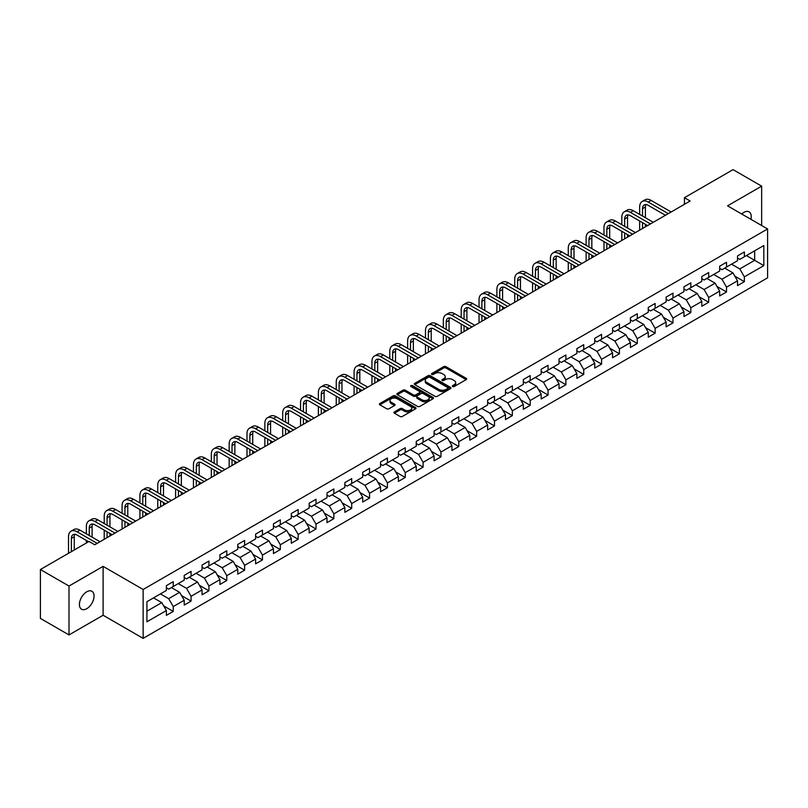 <?xml version="1.0" encoding="UTF-8"?>
<svg xmlns="http://www.w3.org/2000/svg" width="808" height="808" viewBox="0 0 808 808"><rect width="100%" height="100%" fill="white"/><g stroke="black" fill="none" stroke-linecap="round" stroke-linejoin="round"><path stroke-width="1.21" d="M452.662 386.517A1.111 0.646 0 0 0 454.227 386.517L466.166 379.629A1.586 0.919 0 0 0 466.63 378.972A1.586 0.919 0 0 0 466.166 378.326L445.945 366.66A1.586 0.919 0 0 0 443.703 366.66L431.765 373.549A1.111 0.646 0 0 0 433.341 374.457L434.886 373.559A5.08 2.939 0 0 1 442.077 373.559L443.754 374.538A5.08 2.939 0 0 1 445.248 376.609A5.08 2.939 0 0 1 443.754 378.689L442.208 379.578A1.111 0.646 0 0 0 443.784 380.487L445.329 379.588A5.08 2.939 0 0 1 452.52 379.588L454.197 380.568A5.08 2.939 0 0 1 455.692 382.639A5.08 2.939 0 0 1 454.197 384.719L452.662 385.608A1.111 0.646 0 0 0 452.662 386.517L452.662 385.608M86.739 608.707A10.353 5.979 120 0 0 93.506 599.576A10.353 5.979 120 0 0 91.91 591.284A10.353 5.979 120 0 0 86.739 591.789A10.353 5.979 120 0 0 79.972 600.92A10.353 5.979 120 0 0 81.558 609.222A10.353 5.979 120 0 0 86.739 608.707M750.905 219.311A10.353 5.979 120 0 0 749.097 211.858A10.353 5.979 120 0 0 743.915 212.373A10.353 5.979 120 0 0 741.734 214.019M394.405 411.918A1.586 0.919 0 0 0 393.93 412.565A1.586 0.919 0 0 0 394.405 413.211L400.071 416.484A1.586 0.919 0 0 0 402.313 416.484L415.565 408.838A1.586 0.919 0 0 0 416.039 408.181A1.586 0.919 0 0 0 415.565 407.535L395.354 395.87A1.586 0.919 0 0 0 393.112 395.87L379.861 403.515A1.586 0.919 0 0 0 379.396 404.162A1.586 0.919 0 0 0 379.861 404.818L386.709 408.767A1.586 0.919 0 0 0 388.951 408.767L394.627 405.495A1.586 0.919 0 0 0 395.092 404.848A1.586 0.919 0 0 0 394.627 404.202L391.224 402.233A4.252 2.454 0 0 1 389.981 400.505A4.252 2.454 0 0 1 392.607 398.233A4.252 2.454 0 0 1 397.233 398.768L410.545 406.454A4.252 2.454 0 0 1 411.787 408.181A4.252 2.454 0 0 1 409.161 410.454A4.252 2.454 0 0 1 404.535 409.919L402.313 408.636A1.586 0.919 0 0 0 400.071 408.636L394.405 411.918L394.405 413.211M103.101 566.368L69.003 586.042L40.4 569.529L40.4 618.413L69.003 634.926L103.101 615.241L143.137 638.36L143.137 589.486L103.101 566.368L103.101 615.241M761.651 225.523L761.651 186.153L727.553 205.838L767.6 228.957L143.137 589.486M761.651 186.153L733.048 169.64L684.427 197.708L684.427 204.313M40.4 569.529L89.021 541.461L94.748 544.764L690.143 201.01L684.427 197.708M434.997 396.324A1.586 0.919 0 0 0 437.239 396.324L450.49 388.668A1.586 0.919 0 0 0 450.965 388.022A1.586 0.919 0 0 0 450.49 387.375L430.28 375.7A1.586 0.919 0 0 0 428.038 375.7L414.787 383.356A1.586 0.919 0 0 0 414.322 384.002A1.586 0.919 0 0 0 414.787 384.648L434.997 396.324M411.353 386.759A1.111 0.646 0 0 1 412.484 386.911L412.484 385.588L433.027 397.455A1.586 0.919 0 0 1 433.502 398.102A1.586 0.919 0 0 1 433.027 398.748L419.776 406.404A1.586 0.919 0 0 1 417.534 406.404L397.324 394.728L397.324 393.435A1.586 0.919 0 0 0 396.859 394.082A1.586 0.919 0 0 0 397.324 394.728M397.324 393.435L402.99 390.163A1.586 0.919 0 0 1 405.242 390.163L413.433 394.89A1.586 0.919 0 0 0 415.686 394.89L419.443 392.718A1.586 0.919 0 0 0 419.908 392.072A1.586 0.919 0 0 0 419.443 391.425L410.908 386.497A1.111 0.646 0 0 1 412.484 385.588M143.137 638.36L767.6 277.831L767.6 228.957M163.681 605.899L173.235 611.414L173.235 606.586L184.214 600.253L184.214 605.071L191.082 601.112L191.082 596.284L202.061 589.941L202.061 594.769L208.929 590.8L208.929 585.982L219.907 579.639L219.907 584.467L226.775 580.498L226.775 575.68L237.764 569.337L237.764 574.155L244.622 570.195L244.622 565.368L255.611 559.035L255.611 563.853L262.469 559.894L262.469 555.066L273.457 548.723L273.457 553.551L280.326 549.581L280.326 544.764L291.304 538.421L291.304 543.249L298.172 539.279L298.172 534.462L309.151 528.119L309.151 532.937L316.019 528.977L316.019 524.15L326.998 517.817L326.998 522.635L333.866 518.675L333.866 513.848L344.844 507.505L344.844 512.333L351.712 508.363L351.712 503.546L362.701 497.203L362.701 502.031L369.559 498.061L369.559 493.244L380.548 486.901L380.548 491.719L387.406 487.759L387.406 482.931L398.394 476.599L398.394 481.416L405.262 477.457L405.262 472.63L416.241 466.287L416.241 471.115L423.109 467.145L423.109 462.327L434.088 455.985L434.088 460.802L440.956 456.843L440.956 452.026L451.935 445.683L451.935 450.5L458.803 446.541L458.803 441.713L469.791 435.381L469.791 440.198L476.649 436.239L476.649 431.411L487.638 425.069L487.638 429.896L494.496 425.927L494.496 421.109L505.485 414.767L505.485 419.584L512.353 415.625L512.353 410.807L523.332 404.465L523.332 409.282L530.2 405.323L530.2 400.495L541.178 394.163L541.178 398.98L548.046 395.021L548.046 390.193L559.025 383.851L559.025 388.678L565.893 384.709L565.893 379.891L576.872 373.549L576.872 378.366L583.74 374.407L583.74 369.589L594.728 363.246L594.728 368.064L601.586 364.105L601.586 359.277L612.575 352.945L612.575 357.762L619.433 353.803L619.433 348.975L630.422 342.632L630.422 347.46L637.29 343.491L637.29 338.673L648.269 332.33L648.269 337.148L655.136 333.189L655.136 328.371L666.115 322.028L666.115 326.846L672.983 322.887L672.983 318.059L683.962 311.726L683.962 316.544L690.83 312.585L690.83 307.757L701.809 301.414L701.809 306.242L708.677 302.273L708.677 297.455L719.665 291.112L719.665 295.93L726.523 291.971L726.523 287.153L737.512 280.81L737.512 285.628L744.37 281.669L744.37 276.841L763.823 265.62L763.823 245.531L754.672 250.823L754.672 260.327L763.823 265.62M173.235 611.414L166.367 615.373L166.367 610.555L146.915 621.786L146.915 601.697L166.367 590.476L166.367 585.649L173.235 581.689L173.235 586.507L184.214 580.164L184.214 575.346L191.082 571.387L191.082 576.205L202.061 569.862L202.061 565.045L208.929 561.075L208.929 565.903L219.907 559.56L219.907 554.732L226.775 550.773L226.775 555.591L237.764 549.258L237.764 544.43L244.622 540.471L244.622 545.289L255.611 538.946L255.611 534.128L262.469 530.169L262.469 534.987L273.457 528.644L273.457 523.826L280.326 519.857L280.326 524.685L291.304 518.342L291.304 513.514L298.172 509.555L298.172 514.373L309.151 508.04L309.151 503.212L316.019 499.253L316.019 504.071L326.998 497.728L326.998 492.91L333.866 488.951L333.866 493.769L344.844 487.426L344.844 482.608L351.712 478.639L351.712 483.467L362.701 477.124L362.701 472.296L369.559 468.337L369.559 473.155L380.548 466.822L380.548 461.994L387.406 458.035L387.406 462.853L398.394 456.51L398.394 451.692L405.262 447.733L405.262 452.551L416.241 446.208L416.241 441.39L423.109 437.421L423.109 442.249L434.088 435.906L434.088 431.078L440.956 427.119L440.956 431.937L451.935 425.604L451.935 420.776L458.803 416.817L458.803 421.635L469.791 415.292L469.791 410.474L476.649 406.515L476.649 411.333L487.638 404.99L487.638 400.172L494.496 396.203L494.496 401.031L505.485 394.688L505.485 389.86L512.353 385.901L512.353 390.719L523.332 384.386L523.332 379.558L530.2 375.599L530.2 380.416L541.178 374.074L541.178 369.256L548.046 365.287L548.046 370.114L559.025 363.772L559.025 358.954L565.893 354.985L565.893 359.812L576.872 353.47L576.872 348.642L583.74 344.683L583.74 349.5L594.728 343.168L594.728 338.34L601.586 334.381L601.586 339.198L612.575 332.856L612.575 328.038L619.433 324.069L619.433 328.896L630.422 322.554L630.422 317.736L637.29 313.767L637.29 318.594L648.269 312.252L648.269 307.424L655.136 303.465L655.136 308.282L666.115 301.95L666.115 297.122L672.983 293.163L672.983 297.98L683.962 291.637L683.962 286.82L690.83 282.851L690.83 287.678L701.809 281.336L701.809 276.518L708.677 272.549L708.677 277.376L719.665 271.034L719.665 266.206L726.523 262.246L726.523 267.064L737.512 260.731L737.512 255.904L744.37 251.944L744.37 256.762L763.823 245.531M171.397 587.567L179.639 592.325L168.66 598.667L160.418 593.91M166.367 587.83L168.66 589.153L173.235 586.507M168.66 598.667L173.235 606.586M179.639 592.325L184.214 600.253M189.254 577.265L197.485 582.023L186.507 588.355L178.265 583.608M184.214 577.528L186.507 578.851L191.082 576.205M186.507 588.355L191.082 596.284M197.485 582.023L202.061 589.941M207.101 566.953L215.332 571.71L204.353 578.053L196.112 573.296M202.061 567.226L204.353 568.539L208.929 565.903M204.353 578.053L208.929 585.982M215.332 571.71L219.907 579.639M224.947 556.651L233.179 561.409L222.2 567.751L213.958 562.994M219.907 556.914L222.2 558.237L226.775 555.591M222.2 567.751L226.775 575.68M233.179 561.409L237.764 569.337M242.794 546.349L251.036 551.106L240.047 557.449L231.815 552.692M237.764 546.612L240.047 547.935L244.622 545.289M240.047 557.449L244.622 565.368M251.036 551.106L255.611 559.035M260.641 536.047L268.882 540.805L257.893 547.137L249.662 542.38M255.611 536.31L257.893 537.633L262.469 534.987M257.893 547.137L262.469 555.066M268.882 540.805L273.457 548.723M278.487 525.735L286.729 530.492L275.74 536.835L267.509 532.078M273.457 526.008L275.74 527.321L280.326 524.685M275.74 536.835L280.326 544.764M286.729 530.492L291.304 538.421M296.334 515.433L304.576 520.19L293.597 526.533L285.355 521.776M291.304 515.696L293.597 517.019L298.172 514.373M293.597 526.533L298.172 534.462M304.576 520.19L309.151 528.119M314.191 505.131L322.422 509.888L311.444 516.231L303.202 511.474M309.151 505.394L311.444 506.717L316.019 504.071M311.444 516.231L316.019 524.15M322.422 509.888L326.998 517.817M332.038 494.829L340.269 499.586L329.29 505.919L321.049 501.162M326.998 495.092L329.29 496.415L333.866 493.769M329.29 505.919L333.866 513.848M340.269 499.586L344.844 507.505M349.884 484.517L358.126 489.274L347.137 495.617L338.895 490.86M344.844 484.79L347.137 486.103L351.712 483.467M347.137 495.617L351.712 503.546M358.126 489.274L362.701 497.203M367.731 474.215L375.973 478.972L364.984 485.315L356.752 480.558M362.701 474.478L364.984 475.801L369.559 473.155M364.984 485.315L369.559 493.244M375.973 478.972L380.548 486.901M385.578 463.913L393.819 468.67L382.83 475.013L374.599 470.256M380.548 464.176L382.83 465.499L387.406 462.853M382.83 475.013L387.406 482.931M393.819 468.67L398.394 476.599M403.424 453.611L411.666 458.368L400.677 464.701L392.446 459.944M398.394 453.874L400.677 455.197L405.262 452.551M400.677 464.701L405.262 472.63M411.666 458.368L416.241 466.287M421.271 443.299L429.513 448.056L418.534 454.399L410.292 449.642M416.241 443.572L418.534 444.885L423.109 442.249M418.534 454.399L423.109 462.327M429.513 448.056L434.088 455.985M439.128 432.997L447.359 437.754L436.381 444.097L428.139 439.34M434.088 433.26L436.381 434.583L440.956 431.937M436.381 444.097L440.956 452.026M447.359 437.754L451.935 445.683M456.974 422.695L465.206 427.452L454.227 433.795L445.986 429.038M451.935 422.958L454.227 424.281L458.803 421.635M454.227 433.795L458.803 441.713M465.206 427.452L469.791 435.381M474.821 412.393L483.063 417.14L472.074 423.483L463.832 418.726M469.791 412.656L472.074 413.979L476.649 411.333M472.074 423.483L476.649 431.411M483.063 417.14L487.638 425.069M492.668 402.081L500.909 406.838L489.921 413.181L481.689 408.424M487.638 402.344L489.921 403.667L494.496 401.031M489.921 413.181L494.496 421.109M500.909 406.838L505.485 414.767M510.515 391.779L518.756 396.536L507.767 402.879L499.536 398.122M505.485 392.042L507.767 393.365L512.353 390.719M507.767 402.879L512.353 410.807M518.756 396.536L523.332 404.465M528.361 381.477L536.603 386.234L525.624 392.577L517.383 387.82M523.332 381.74L525.624 383.063L530.2 380.416M525.624 392.577L530.2 400.495M536.603 386.234L541.178 394.163M546.218 371.175L554.45 375.922L543.471 382.265L535.229 377.508M541.178 371.438L543.471 372.761L548.046 370.114M543.471 382.265L548.046 390.193M554.45 375.922L559.025 383.851M564.065 360.863L572.296 365.62L561.318 371.963L553.076 367.206M559.025 361.125L561.318 362.449L565.893 359.812M561.318 371.963L565.893 379.891M572.296 365.62L576.872 373.549M581.911 350.561L590.143 355.318L579.164 361.661L570.923 356.904M576.872 350.824L579.164 352.147L583.74 349.5M579.164 361.661L583.74 369.589M590.143 355.318L594.728 363.246M599.758 340.259L608 345.016L597.011 351.359L588.78 346.602M594.728 340.522L597.011 341.845L601.586 339.198M597.011 351.359L601.586 359.277M608 345.016L612.575 352.945M617.605 329.957L625.846 334.704L614.858 341.047L606.626 336.29M612.575 330.219L614.858 331.543L619.433 328.896M614.858 341.047L619.433 348.975M625.846 334.704L630.422 342.632M635.452 319.645L643.693 324.402L632.704 330.745L624.473 325.988M630.422 319.907L632.704 321.231L637.29 318.594M632.704 330.745L637.29 338.673M643.693 324.402L648.269 332.33M653.298 309.343L661.54 314.1L650.561 320.443L642.32 315.686M648.269 309.605L650.561 310.929L655.136 308.282M650.561 320.443L655.136 328.371M661.54 314.1L666.115 322.028M671.155 299.041L679.387 303.798L668.408 310.141L660.166 305.384M666.115 299.303L668.408 300.626L672.983 297.98M668.408 310.141L672.983 318.059M679.387 303.798L683.962 311.726M689.002 288.739L697.233 293.486L686.255 299.829L678.013 295.071M683.962 289.001L686.255 290.314L690.83 287.678M686.255 299.829L690.83 307.757M697.233 293.486L701.809 301.414M706.849 278.427L715.09 283.184L704.101 289.527L695.86 284.769M701.809 278.689L704.101 280.012L708.677 277.376M704.101 289.527L708.677 297.455M715.09 283.184L719.665 291.112M724.695 268.125L732.937 272.882L721.948 279.225L713.716 274.468M719.665 268.387L721.948 269.71L726.523 267.064M721.948 279.225L726.523 287.153M732.937 272.882L737.512 280.81M746.43 255.57L754.672 260.327L739.795 268.923L731.563 264.166M737.512 258.085L739.795 259.408L744.37 256.762M739.795 268.923L744.37 276.841M69.003 586.042L69.003 634.926M146.915 611.212L161.792 602.627L153.55 597.87M161.792 602.627L166.367 610.555M734.825 276.154L744.37 281.669M716.969 286.456L726.523 291.971M699.122 296.758L708.677 302.273M681.275 307.06L690.83 312.585M663.429 317.372L672.983 322.887M645.582 327.674L655.136 333.189M627.735 337.976L637.29 343.491M609.889 348.278L619.433 353.803M592.032 358.59L601.586 364.105M574.185 368.892L583.74 374.407M556.338 379.194L565.893 384.709M538.492 389.496L548.046 395.021M520.645 399.809L530.2 405.323M502.798 410.111L512.353 415.625M484.941 420.413L494.496 425.927M467.095 430.714L476.649 436.239M449.248 441.027L458.803 446.541M431.401 451.329L440.956 456.843M413.555 461.631L423.109 467.145M395.708 471.943L405.262 477.457M377.861 482.245L387.406 487.759M360.004 492.547L369.559 498.061M342.158 502.849L351.712 508.363M324.311 513.161L333.866 518.675M306.464 523.463L316.019 528.977M288.618 533.765L298.172 539.279M270.771 544.067L280.326 549.581M252.924 554.379L262.469 559.894M235.067 564.681L244.622 570.195M217.221 574.983L226.775 580.498M199.374 585.285L208.929 590.8M181.527 595.597L191.082 601.112M453.106 386.668L454.197 386.032A5.08 2.939 0 0 0 455.692 383.962L455.692 382.639M445.248 376.609L445.248 377.932A5.08 2.939 0 0 1 443.754 380.002L442.653 380.639M466.145 379.639L445.945 367.983A1.586 0.919 0 0 0 443.703 367.983L432.209 374.609M450.47 388.678L430.28 377.023A1.586 0.919 0 0 0 428.038 377.023L414.807 384.659L414.787 383.356M447.693 388.476A1.111 0.646 0 0 0 447.693 387.567L429.947 377.326A1.111 0.646 0 0 0 428.371 377.326L426.745 378.265A5.08 2.939 0 0 0 425.25 380.336A5.08 2.939 0 0 0 426.745 382.416L438.875 389.416A5.08 2.939 0 0 0 446.056 389.416L447.693 388.476L447.693 389.799A1.111 0.646 0 0 0 448.016 389.345L448.016 388.022M425.25 380.336L425.25 381.659A5.08 2.939 0 0 0 426.745 383.739L426.745 382.416M447.693 389.799L446.056 390.739A5.08 2.939 0 0 1 438.875 390.739L426.745 383.739M397.344 394.748L402.99 391.486L402.99 390.163M419.908 392.072L419.908 393.395A1.586 0.919 0 0 1 419.443 394.041L415.686 396.213A1.586 0.919 0 0 1 413.433 396.213L405.242 391.486A1.586 0.919 0 0 0 402.99 391.486M412.484 386.911L433.007 398.768M421.938 399.809A4.252 2.454 0 0 0 426.574 400.334A4.252 2.454 0 0 0 429.2 398.071A4.252 2.454 0 0 0 427.947 396.334L423.261 393.627A1.586 0.919 0 0 0 421.019 393.627L417.251 395.799A1.586 0.919 0 0 0 416.787 396.455A1.586 0.919 0 0 0 417.251 397.102L421.938 399.809L421.938 401.132A4.252 2.454 0 0 0 426.574 401.657A4.252 2.454 0 0 0 429.2 399.394L429.2 398.071M416.787 396.455L416.787 397.768A1.586 0.919 0 0 0 417.251 398.425L417.251 397.102M421.938 401.132L417.251 398.425M411.787 408.181L411.787 409.505A4.252 2.454 0 0 1 409.161 411.777A4.252 2.454 0 0 1 404.535 411.242L402.313 409.959A1.586 0.919 0 0 0 400.071 409.959L394.425 413.221M389.981 400.505L389.981 401.829A4.252 2.454 0 0 0 391.224 403.556L391.224 402.233M394.627 404.202L394.627 405.495L391.224 403.556M415.565 407.535L415.565 408.838L395.354 397.193A1.586 0.919 0 0 0 393.112 397.193L379.881 404.828L379.861 403.515M639.663 214.413L639.663 207.01A12.14 7.009 60 0 1 642.178 201.455L645.036 199.808A12.14 7.009 60 0 1 651.107 200.404L671.155 211.979M642.178 201.455A12.14 7.009 60 0 1 648.248 202.061L668.287 213.625M665.428 215.281L648.248 205.363A8.09 4.666 -120 0 0 644.198 204.959A8.09 4.666 -120 0 0 642.522 208.666L642.522 216.059M645.895 204.586A8.09 4.666 -120 0 0 645.39 207.01L645.39 217.716M642.522 222.665L642.522 228.502M645.39 224.321L645.39 226.856M639.663 230.159L639.663 221.018M621.817 224.715L621.817 217.312A12.14 7.009 60 0 1 624.332 211.757L627.19 210.11A12.14 7.009 60 0 1 633.26 210.706L653.298 222.281M624.332 211.757A12.14 7.009 60 0 1 630.402 212.363L650.44 223.937M647.582 225.583L630.402 215.665A8.09 4.666 -120 0 0 626.351 215.261A8.09 4.666 -120 0 0 624.675 218.968L624.675 226.361M628.048 214.888A8.09 4.666 -120 0 0 627.533 217.312L627.533 228.018M624.675 232.967L624.675 238.814M627.533 234.623L627.533 237.158M621.817 240.461L621.817 231.32M603.97 235.017L603.97 227.624A12.14 7.009 60 0 1 606.485 222.069L609.343 220.412A12.14 7.009 60 0 1 615.413 221.018L635.452 232.583M606.485 222.069A12.14 7.009 60 0 1 612.545 222.665L632.593 234.239M629.735 235.886L612.545 225.967A8.09 4.666 -120 0 0 608.505 225.563A8.09 4.666 -120 0 0 606.828 229.27L606.828 236.673M610.192 225.2A8.09 4.666 -120 0 0 609.687 227.624L609.687 238.32M606.828 243.279L606.828 249.117M609.687 244.925L609.687 247.46M603.97 250.763L603.97 241.622M586.123 245.319L586.123 237.926A12.14 7.009 60 0 1 588.638 232.371L591.496 230.714A12.14 7.009 60 0 1 597.567 231.32L617.605 242.895M588.638 232.371A12.14 7.009 60 0 1 594.698 232.967L614.747 244.541M611.888 246.198L594.698 236.269A8.09 4.666 -120 0 0 590.658 235.875A8.09 4.666 -120 0 0 588.981 239.572L588.981 246.975M592.345 235.502A8.09 4.666 -120 0 0 591.84 237.926L591.84 248.622M588.981 253.581L588.981 259.419M591.84 255.227L591.84 257.772M586.123 261.075L586.123 251.924M568.276 255.631L568.276 248.228A12.14 7.009 60 0 1 570.781 242.673L573.65 241.026A12.14 7.009 60 0 1 579.71 241.622L599.758 253.197M570.781 242.673A12.14 7.009 60 0 1 576.851 243.279L596.9 254.843M594.042 256.5L576.851 246.581A8.09 4.666 -120 0 0 572.811 246.177A8.09 4.666 -120 0 0 571.135 249.884L571.135 257.277M574.498 245.804A8.09 4.666 -120 0 0 573.993 248.228L573.993 258.934M571.135 263.883L571.135 269.721M573.993 265.539L573.993 268.074M568.276 271.377L568.276 262.236M550.42 265.933L550.42 258.53A12.14 7.009 60 0 1 552.935 252.975L555.793 251.328A12.14 7.009 60 0 1 561.863 251.924L581.911 263.499M552.935 252.975A12.14 7.009 60 0 1 559.005 253.581L579.053 265.155M576.185 266.802L559.005 256.883A8.09 4.666 -120 0 0 554.965 256.479A8.09 4.666 -120 0 0 553.288 260.186L553.288 267.579M556.651 256.106A8.09 4.666 -120 0 0 556.146 258.53L556.146 269.236M553.288 274.185L553.288 280.033M556.146 275.841L556.146 278.376M550.42 281.679L550.42 272.538M532.573 276.235L532.573 268.842A12.14 7.009 60 0 1 535.088 263.287L537.946 261.63A12.14 7.009 60 0 1 544.016 262.236L564.065 273.801M535.088 263.287A12.14 7.009 60 0 1 541.158 263.883L561.196 275.457M558.338 277.104L541.158 267.185A8.09 4.666 -120 0 0 537.108 266.781A8.09 4.666 -120 0 0 535.431 270.488L535.431 277.891M538.805 266.418A8.09 4.666 -120 0 0 538.3 268.842L538.3 279.538M535.431 284.497L535.431 290.335M538.3 286.143L538.3 288.678M532.573 291.981L532.573 282.84M514.726 286.537L514.726 279.144A12.14 7.009 60 0 1 517.241 273.589L520.1 271.932A12.14 7.009 60 0 1 526.17 272.538L546.218 284.113M517.241 273.589A12.14 7.009 60 0 1 523.311 274.185L543.35 285.759M540.491 287.416L523.311 277.487A8.09 4.666 -120 0 0 519.261 277.094A8.09 4.666 -120 0 0 517.585 280.79L517.585 288.193M520.958 276.72A8.09 4.666 -120 0 0 520.453 279.144L520.453 289.84M517.585 294.799L517.585 300.637M520.453 296.445L520.453 298.99M514.726 302.293L514.726 293.142M496.88 296.849L496.88 289.446A12.14 7.009 60 0 1 499.394 283.891L502.253 282.245A12.14 7.009 60 0 1 508.323 282.84L528.361 294.415M499.394 283.891A12.14 7.009 60 0 1 505.465 284.497L525.503 296.061M522.645 297.718L505.465 287.799A8.09 4.666 -120 0 0 501.414 287.396A8.09 4.666 -120 0 0 499.738 291.102L499.738 298.495M503.111 287.022A8.09 4.666 -120 0 0 502.596 289.446L502.596 300.152M499.738 305.101L499.738 310.939M502.596 306.757L502.596 309.292M496.88 312.595L496.88 303.454M479.033 307.151L479.033 299.748A12.14 7.009 60 0 1 481.548 294.193L484.406 292.546A12.14 7.009 60 0 1 490.476 293.142L510.515 304.717M481.548 294.193A12.14 7.009 60 0 1 487.608 294.799L507.656 306.373M504.798 308.02L487.608 298.101A8.09 4.666 -120 0 0 483.568 297.697A8.09 4.666 -120 0 0 481.891 301.404L481.891 308.797M485.255 297.324A8.09 4.666 -120 0 0 484.75 299.748L484.75 310.454M481.891 315.403L481.891 321.251M484.75 317.059L484.75 319.594M479.033 322.897L479.033 313.756M461.186 317.453L461.186 310.06A12.14 7.009 60 0 1 463.701 304.505L466.559 302.849A12.14 7.009 60 0 1 472.619 303.454L492.668 315.019M463.701 304.505A12.14 7.009 60 0 1 469.761 305.101L489.81 316.675M486.951 318.322L469.761 308.404A8.09 4.666 -120 0 0 465.721 308A8.09 4.666 -120 0 0 464.044 311.706L464.044 319.109M467.408 307.636A8.09 4.666 -120 0 0 466.903 310.06L466.903 320.756M464.044 325.715L464.044 331.553M466.903 327.361L466.903 329.896M461.186 333.199L461.186 324.059M443.339 327.755L443.339 320.362A12.14 7.009 60 0 1 445.844 314.807L448.713 313.151A12.14 7.009 60 0 1 454.773 313.756L474.821 325.331M445.844 314.807A12.14 7.009 60 0 1 451.914 315.403L471.963 326.977M469.105 328.634L451.914 318.706A8.09 4.666 -120 0 0 447.874 318.312A8.09 4.666 -120 0 0 446.198 322.008L446.198 329.411M449.561 317.938A8.09 4.666 -120 0 0 449.056 320.362L449.056 331.058M446.198 336.017L446.198 341.855M449.056 337.663L449.056 340.208M443.339 343.511L443.339 334.361M425.483 338.067L425.483 330.664A12.14 7.009 60 0 1 427.998 325.109L430.856 323.463A12.14 7.009 60 0 1 436.926 324.059L456.974 335.633M427.998 325.109A12.14 7.009 60 0 1 434.068 325.715L454.116 337.279M451.248 338.936L434.068 329.018A8.09 4.666 -120 0 0 430.018 328.614A8.09 4.666 -120 0 0 428.351 332.32L428.351 339.714M431.714 328.24A8.09 4.666 -120 0 0 431.209 330.664L431.209 341.37M428.351 346.319L428.351 352.157M431.209 347.975L431.209 350.51M425.483 353.813L425.483 344.673M407.636 348.369L407.636 340.966A12.14 7.009 60 0 1 410.151 335.411L413.009 333.765A12.14 7.009 60 0 1 419.079 334.361L439.128 345.935M410.151 335.411A12.14 7.009 60 0 1 416.221 336.017L436.259 347.591M433.401 349.238L416.221 339.32A8.09 4.666 -120 0 0 412.171 338.916A8.09 4.666 -120 0 0 410.494 342.622L410.494 350.016M413.868 338.542A8.09 4.666 -120 0 0 413.363 340.966L413.363 351.672M410.494 356.621L410.494 362.469M413.363 358.277L413.363 360.812M407.636 364.115L407.636 354.975M389.789 358.671L389.789 351.278A12.14 7.009 60 0 1 392.304 345.723L395.163 344.067A12.14 7.009 60 0 1 401.233 344.673L421.271 356.237M392.304 345.723A12.14 7.009 60 0 1 398.374 346.319L418.413 357.894M415.554 359.54L398.374 349.622A8.09 4.666 -120 0 0 394.324 349.228A8.09 4.666 -120 0 0 392.648 352.924L392.648 360.328M396.021 348.854A8.09 4.666 -120 0 0 395.506 351.278L395.506 361.974M392.648 366.933L392.648 372.771M395.506 368.579L395.506 371.114M389.789 374.417L389.789 365.277M371.943 368.973L371.943 361.58A12.14 7.009 60 0 1 374.457 356.025L377.316 354.369A12.14 7.009 60 0 1 383.386 354.975L403.424 366.549M374.457 356.025A12.14 7.009 60 0 1 380.528 356.621L400.566 368.196M397.708 369.852L380.528 359.924A8.09 4.666 -120 0 0 376.478 359.53A8.09 4.666 -120 0 0 374.801 363.226L374.801 370.63M378.164 359.156A8.09 4.666 -120 0 0 377.659 361.58L377.659 372.276M374.801 377.235L374.801 383.073M377.659 378.881L377.659 381.426M371.943 384.729L371.943 375.579M354.096 379.285L354.096 371.882A12.14 7.009 60 0 1 356.611 366.327L359.469 364.681A12.14 7.009 60 0 1 365.539 365.277L385.578 376.851M356.611 366.327A12.14 7.009 60 0 1 362.671 366.933L382.719 378.498M379.861 380.154L362.671 370.236A8.09 4.666 -120 0 0 358.631 369.832A8.09 4.666 -120 0 0 356.954 373.538L356.954 380.932M360.317 369.458A8.09 4.666 -120 0 0 359.812 371.882L359.812 382.588M356.954 387.537L356.954 393.375M359.812 389.193L359.812 391.729M354.096 395.031L354.096 385.891M336.249 389.587L336.249 382.184A12.14 7.009 60 0 1 338.754 376.629L341.622 374.983A12.14 7.009 60 0 1 347.682 375.579L367.731 387.153M338.754 376.629A12.14 7.009 60 0 1 344.824 377.235L364.873 388.81M362.014 390.456L344.824 380.538A8.09 4.666 -120 0 0 340.784 380.134A8.09 4.666 -120 0 0 339.108 383.84L339.108 391.234M342.471 379.76A8.09 4.666 -120 0 0 341.966 382.184L341.966 392.89M339.108 397.839L339.108 403.687M341.966 399.495L341.966 402.031M336.249 405.333L336.249 396.193M318.392 399.889L318.392 392.496A12.14 7.009 60 0 1 320.907 386.941L323.776 385.285A12.14 7.009 60 0 1 329.836 385.891L349.884 397.465M320.907 386.941A12.14 7.009 60 0 1 326.977 387.537L347.026 399.112M344.168 400.768L326.977 390.84A8.09 4.666 -120 0 0 322.937 390.446A8.09 4.666 -120 0 0 321.261 394.142L321.261 401.546M324.624 390.072A8.09 4.666 -120 0 0 324.119 392.496L324.119 403.192M321.261 408.151L321.261 413.989M324.119 409.797L324.119 412.332M318.392 415.635L318.392 406.495M300.546 410.191L300.546 402.798A12.14 7.009 60 0 1 303.061 397.243L305.919 395.587A12.14 7.009 60 0 1 311.989 396.193L332.038 407.767M303.061 397.243A12.14 7.009 60 0 1 309.131 397.839L329.179 409.414M326.311 411.07L309.131 401.142A8.09 4.666 -120 0 0 305.081 400.748A8.09 4.666 -120 0 0 303.414 404.444L303.414 411.848M306.777 400.374A8.09 4.666 -120 0 0 306.272 402.798L306.272 413.494M303.414 418.453L303.414 424.291M306.272 420.099L306.272 422.645M300.546 425.947L300.546 416.797M282.699 420.503L282.699 413.1A12.14 7.009 60 0 1 285.214 407.545L288.072 405.899A12.14 7.009 60 0 1 294.142 406.495L314.191 418.069M285.214 407.545A12.14 7.009 60 0 1 291.284 408.151L311.322 419.726M308.464 421.372L291.284 411.454A8.09 4.666 -120 0 0 287.234 411.05A8.09 4.666 -120 0 0 285.557 414.756L285.557 422.15M288.931 410.676A8.09 4.666 -120 0 0 288.426 413.1L288.426 423.806M285.557 428.755L285.557 434.593M288.426 430.411L288.426 432.947M282.699 436.249L282.699 427.109M264.852 430.805L264.852 423.402A12.14 7.009 60 0 1 267.367 417.847L270.226 416.201A12.14 7.009 60 0 1 276.296 416.797L296.334 428.371M267.367 417.847A12.14 7.009 60 0 1 273.437 418.453L293.476 430.028M290.617 431.674L273.437 421.756A8.09 4.666 -120 0 0 269.387 421.352A8.09 4.666 -120 0 0 267.711 425.059L267.711 432.452M271.084 420.978A8.09 4.666 -120 0 0 270.569 423.402L270.569 434.108M267.711 439.057L267.711 444.905M270.569 440.714L270.569 443.249M264.852 446.551L264.852 437.411M247.006 441.107L247.006 433.714A12.14 7.009 60 0 1 249.521 428.159L252.379 426.503A12.14 7.009 60 0 1 258.449 427.109L278.487 438.683M249.521 428.159A12.14 7.009 60 0 1 255.581 428.755L275.629 440.33M272.771 441.986L255.581 432.058A8.09 4.666 -120 0 0 251.541 431.664A8.09 4.666 -120 0 0 249.864 435.361L249.864 442.764M253.227 431.29A8.09 4.666 -120 0 0 252.722 433.714L252.722 444.41M249.864 449.369L249.864 455.207M252.722 451.016L252.722 453.551M247.006 456.853L247.006 447.713M229.159 451.409L229.159 444.016A12.14 7.009 60 0 1 231.674 438.461L234.532 436.805A12.14 7.009 60 0 1 240.602 437.411L260.641 448.985M231.674 438.461A12.14 7.009 60 0 1 237.734 439.057L257.782 450.632M254.924 452.288L237.734 442.36A8.09 4.666 -120 0 0 233.694 441.966A8.09 4.666 -120 0 0 232.017 445.663L232.017 453.066M235.381 441.592A8.09 4.666 -120 0 0 234.876 444.016L234.876 454.712M232.017 459.671L232.017 465.509M234.876 461.317L234.876 463.863M229.159 467.165L229.159 458.015M211.312 461.721L211.312 454.318A12.14 7.009 60 0 1 213.817 448.763L216.685 447.117A12.14 7.009 60 0 1 222.745 447.713L242.794 459.287M213.817 448.763A12.14 7.009 60 0 1 219.887 449.369L239.936 460.944M237.077 462.59L219.887 452.672A8.09 4.666 -120 0 0 215.847 452.268A8.09 4.666 -120 0 0 214.171 455.975L214.171 463.368M217.534 451.894A8.09 4.666 -120 0 0 217.029 454.318L217.029 465.024M214.171 469.973L214.171 475.811M217.029 471.63L217.029 474.165M211.312 477.467L211.312 468.327M193.455 472.024L193.455 464.62A12.14 7.009 60 0 1 195.97 459.065L198.829 457.419A12.14 7.009 60 0 1 204.899 458.015L224.947 469.589M195.97 459.065A12.14 7.009 60 0 1 202.04 459.671L222.089 471.246M219.221 472.892L202.04 462.974A8.09 4.666 -120 0 0 198 462.57A8.09 4.666 -120 0 0 196.324 466.277L196.324 473.67M199.687 462.196A8.09 4.666 -120 0 0 199.182 464.62L199.182 475.326M196.324 480.275L196.324 486.123M199.182 481.932L199.182 484.467M193.455 487.769L193.455 478.629M175.609 482.326L175.609 474.932A12.14 7.009 60 0 1 178.124 469.377L180.982 467.721A12.14 7.009 60 0 1 187.052 468.327L207.101 479.901M178.124 469.377A12.14 7.009 60 0 1 184.194 469.973L204.242 481.548M201.374 483.204L184.194 473.276A8.09 4.666 -120 0 0 180.144 472.882A8.09 4.666 -120 0 0 178.467 476.579L178.467 483.982M181.84 472.508A8.09 4.666 -120 0 0 181.335 474.932L181.335 485.628M178.467 490.587L178.467 496.425M181.335 492.234L181.335 494.769M175.609 498.071L175.609 488.931M157.762 492.627L157.762 485.234A12.14 7.009 60 0 1 160.277 479.679L163.135 478.023A12.14 7.009 60 0 1 169.205 478.629L189.254 490.204M160.277 479.679A12.14 7.009 60 0 1 166.347 480.275L186.385 491.85M183.527 493.506L166.347 483.578A8.09 4.666 -120 0 0 162.297 483.184A8.09 4.666 -120 0 0 160.62 486.881L160.62 494.284M163.994 482.81A8.09 4.666 -120 0 0 163.489 485.234L163.489 495.93M160.62 500.889L160.62 506.727M163.489 502.536L163.489 505.081M157.762 508.384L157.762 499.233M139.915 502.94L139.915 495.536A12.14 7.009 60 0 1 142.43 489.981L145.288 488.335A12.14 7.009 60 0 1 151.359 488.931L171.397 500.506M142.43 489.981A12.14 7.009 60 0 1 148.5 490.587L168.539 502.162M165.68 503.808L148.5 493.89A8.09 4.666 -120 0 0 144.45 493.486A8.09 4.666 -120 0 0 142.774 497.193L142.774 504.586M146.147 493.112A8.09 4.666 -120 0 0 145.632 495.536L145.632 506.242M142.774 511.191L142.774 517.029M145.632 512.848L145.632 515.383M139.915 518.685L139.915 509.545M122.069 513.242L122.069 505.848A12.14 7.009 60 0 1 124.584 500.283L127.442 498.637A12.14 7.009 60 0 1 133.512 499.233L153.55 510.808M124.584 500.283A12.14 7.009 60 0 1 130.643 500.889L150.692 512.464M147.834 514.11L130.643 504.192A8.09 4.666 -120 0 0 126.603 503.788A8.09 4.666 -120 0 0 124.927 507.495L124.927 514.888M128.29 503.414A8.09 4.666 -120 0 0 127.785 505.848L127.785 516.544M124.927 521.493L124.927 527.341M127.785 523.15L127.785 525.685M122.069 528.987L122.069 519.847M104.222 523.544L104.222 516.15A12.14 7.009 60 0 1 106.737 510.595L109.595 508.939A12.14 7.009 60 0 1 115.655 509.545L135.704 521.12M106.737 510.595A12.14 7.009 60 0 1 112.797 511.191L132.845 522.766M129.987 524.422L112.797 514.494A8.09 4.666 -120 0 0 108.757 514.1A8.09 4.666 -120 0 0 107.08 517.797L107.08 525.2M110.444 513.726A8.09 4.666 -120 0 0 109.938 516.15L109.938 526.846M107.08 531.805L107.08 537.643M109.938 533.452L109.938 535.987M104.222 539.29L104.222 530.149M86.375 533.846L86.375 526.452A12.14 7.009 60 0 1 88.88 520.897L91.748 519.241A12.14 7.009 60 0 1 97.808 519.847L117.857 531.422M88.88 520.897A12.14 7.009 60 0 1 94.95 521.493L114.999 533.068M112.14 534.724L94.95 524.806A8.09 4.666 -120 0 0 90.91 524.402A8.09 4.666 -120 0 0 89.233 528.109L89.233 535.502M92.597 524.028A8.09 4.666 -120 0 0 92.092 526.452L92.092 537.148M86.375 542.996L86.375 540.461M68.518 553.298L68.518 536.754A12.14 7.009 60 0 1 71.033 531.199L73.892 529.553A12.14 7.009 60 0 1 79.962 530.149L100.01 541.724M71.033 531.199A12.14 7.009 60 0 1 77.103 531.805L97.152 543.38M88.567 541.724L77.103 535.108A8.09 4.666 -120 0 0 73.053 534.704A8.09 4.666 -120 0 0 71.387 538.411L71.387 551.642M74.75 534.33A8.09 4.666 -120 0 0 74.245 536.754L74.245 549.995M454.197 386.032L454.197 384.719M442.208 380.487L442.208 379.578M443.754 380.002L443.754 378.689M431.765 374.457L431.765 373.549M443.703 367.983L443.703 366.66M445.945 367.983L445.945 366.66M466.166 379.629L466.166 378.326M428.038 377.023L428.038 375.7M430.28 377.023L430.28 375.7M450.49 388.668L450.49 387.375M438.875 390.739L438.875 389.416M446.056 390.739L446.056 389.416M405.242 391.486L405.242 390.163M413.433 396.213L413.433 394.89M415.686 396.213L415.686 394.89M419.443 394.041L419.443 392.718M433.027 398.748L433.027 397.455M400.071 409.959L400.071 408.636M402.313 409.959L402.313 408.636M404.535 411.242L404.535 409.919M393.112 397.193L393.112 395.87M395.354 397.193L395.354 395.87M651.107 200.404L648.248 202.061M645.39 207.01L642.522 208.666M633.26 210.706L630.402 212.363M627.533 217.312L624.675 218.968M615.413 221.018L612.545 222.665M609.687 227.624L606.828 229.27M597.567 231.32L594.698 232.967M591.84 237.926L588.981 239.572M579.71 241.622L576.851 243.279M573.993 248.228L571.135 249.884M561.863 251.924L559.005 253.581M556.146 258.53L553.288 260.186M544.016 262.236L541.158 263.883M538.3 268.842L535.431 270.488M526.17 272.538L523.311 274.185M520.453 279.144L517.585 280.79M508.323 282.84L505.465 284.497M502.596 289.446L499.738 291.102M490.476 293.142L487.608 294.799M484.75 299.748L481.891 301.404M472.619 303.454L469.761 305.101M466.903 310.06L464.044 311.706M454.773 313.756L451.914 315.403M449.056 320.362L446.198 322.008M436.926 324.059L434.068 325.715M431.209 330.664L428.351 332.32M419.079 334.361L416.221 336.017M413.363 340.966L410.494 342.622M401.233 344.673L398.374 346.319M395.506 351.278L392.648 352.924M383.386 354.975L380.528 356.621M377.659 361.58L374.801 363.226M365.539 365.277L362.671 366.933M359.812 371.882L356.954 373.538M347.682 375.579L344.824 377.235M341.966 382.184L339.108 383.84M329.836 385.891L326.977 387.537M324.119 392.496L321.261 394.142M311.989 396.193L309.131 397.839M306.272 402.798L303.414 404.444M294.142 406.495L291.284 408.151M288.426 413.1L285.557 414.756M276.296 416.797L273.437 418.453M270.569 423.402L267.711 425.059M258.449 427.109L255.581 428.755M252.722 433.714L249.864 435.361M240.602 437.411L237.734 439.057M234.876 444.016L232.017 445.663M222.745 447.713L219.887 449.369M217.029 454.318L214.171 455.975M204.899 458.015L202.04 459.671M199.182 464.62L196.324 466.277M187.052 468.327L184.194 469.973M181.335 474.932L178.467 476.579M169.205 478.629L166.347 480.275M163.489 485.234L160.62 486.881M151.359 488.931L148.5 490.587M145.632 495.536L142.774 497.193M133.512 499.233L130.643 500.889M127.785 505.848L124.927 507.495M115.655 509.545L112.797 511.191M109.938 516.15L107.08 517.797M97.808 519.847L94.95 521.493M92.092 526.452L89.233 528.109M79.962 530.149L77.103 531.805M74.245 536.754L71.387 538.411"/></g></svg>
